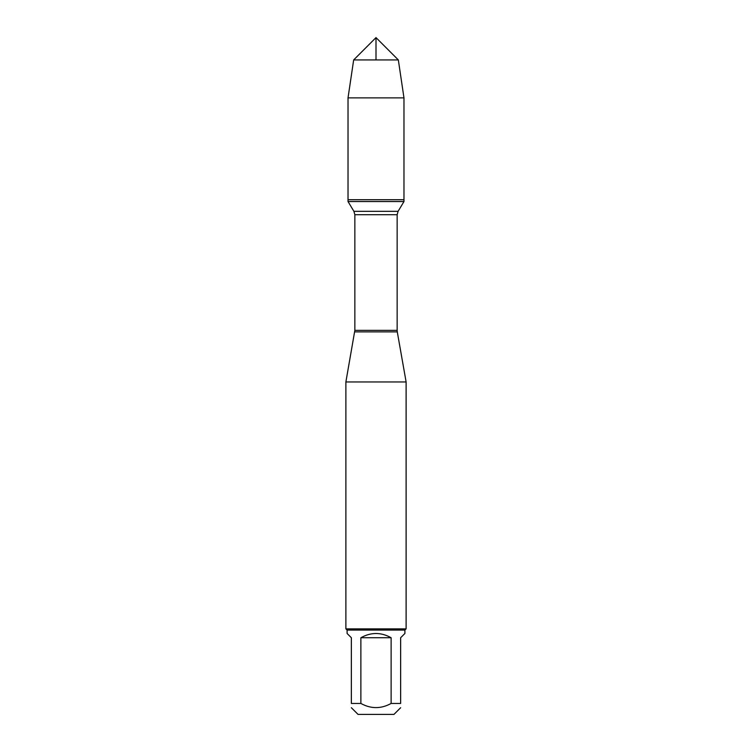 <?xml version="1.0" encoding="UTF-8"?>
<svg xmlns="http://www.w3.org/2000/svg" width="752" height="752" viewBox="0 0 752 752"><rect width="100%" height="100%" fill="white"/><g stroke="black" fill="none" stroke-linecap="round" stroke-linejoin="round"><path stroke-width="1.13" d="M348.026 201.545L403.974 201.545L403.974 199.722L348.026 199.722L348.026 201.545L353.91 211.331L354.85 214.715L354.85 330.363L345.882 381.95L345.882 628.879L406.118 628.879L406.118 381.95L345.882 381.95M354.718 331.886L397.282 331.886L406.118 381.95M400.637 707.717L393.963 714.4L358.037 714.4L351.363 707.717M391.125 637.743C381.038 632.094 370.962 632.094 360.875 637.743L391.125 637.743L391.125 703.449C381.038 708.995 370.962 708.995 360.875 703.449L351.363 703.449C351.363 708.995 351.363 708.995 351.363 703.449L351.363 637.743L347.095 633.475L347.095 630.082L404.905 630.082L404.905 633.475L400.637 637.743L400.637 703.449C400.637 708.995 400.637 708.995 400.637 703.449L391.125 703.449M360.875 637.743L360.875 703.449M404.905 630.082L406.118 628.879M348.026 199.722L403.974 199.722L403.974 97.882L348.026 97.882L348.026 199.722L348.026 97.882L353.666 59.934L376 37.6L376 59.934M398.334 59.934L353.666 59.934L376 37.6L398.334 59.934L403.974 97.882M354.85 330.363L397.15 330.363L397.15 214.715L354.85 214.715M353.91 211.331L398.09 211.331L403.974 201.545M397.15 214.715L398.09 211.331M397.282 331.886L397.15 330.363M347.095 630.082L345.882 628.879M353.666 59.934L348.026 97.882"/></g></svg>
